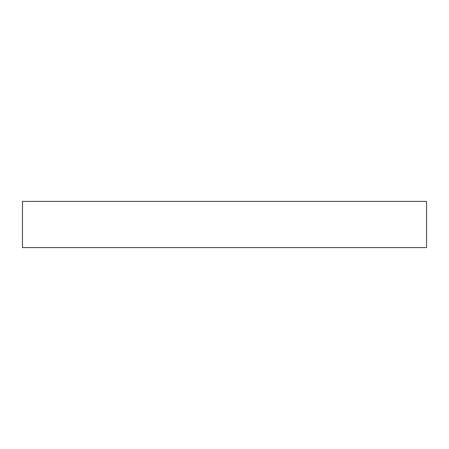 <?xml version="1.0" encoding="UTF-8"?>
<svg xmlns="http://www.w3.org/2000/svg" width="449" height="449" viewBox="0 0 449 449"><rect width="100%" height="100%" fill="white"/><g stroke="black" fill="none" stroke-linecap="round" stroke-linejoin="round"><path stroke-width="0.67" d="M224.5 247.59L426.55 247.59L426.55 201.41L22.45 201.41L22.45 247.59L224.5 247.59"/></g></svg>
